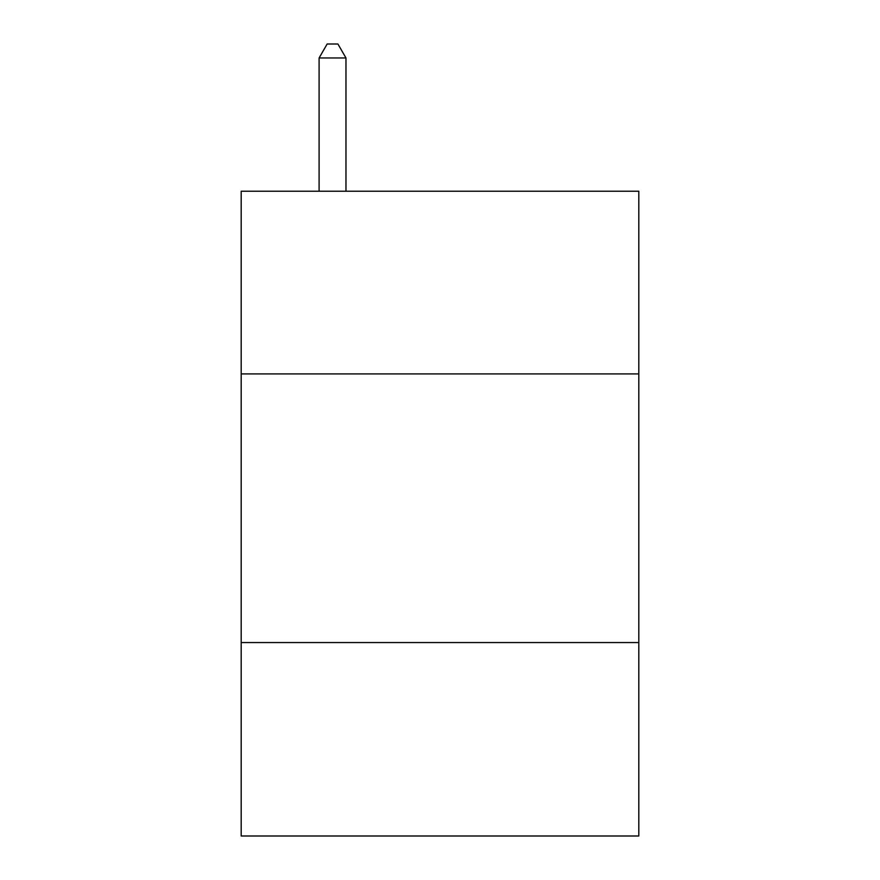 <?xml version="1.0" encoding="UTF-8"?>
<svg xmlns="http://www.w3.org/2000/svg" width="880" height="880" viewBox="0 0 880 880"><rect width="100%" height="100%" fill="white"/><g stroke="black" fill="none" stroke-linecap="round" stroke-linejoin="round"><path stroke-width="1.32" d="M638.803 373.912L638.803 191.224L241.197 191.224L241.197 373.912L638.803 373.912L638.803 836L241.197 836L241.197 373.912M638.803 642.565L241.197 642.565M345.972 191.224L345.972 57.97L319.099 57.97L319.099 191.224M319.099 57.97L327.162 44L337.909 44L345.972 57.97"/></g></svg>
